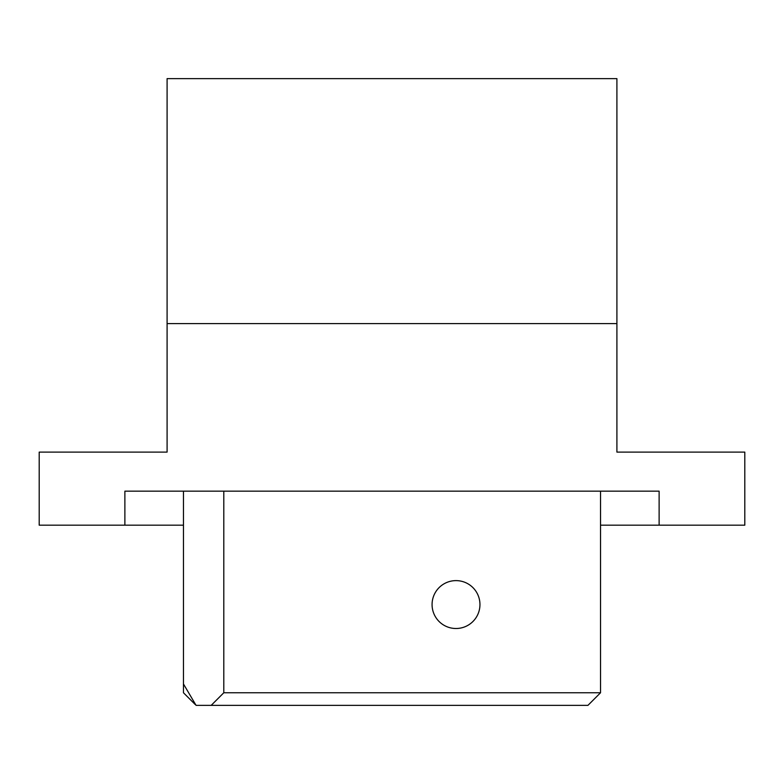 <?xml version="1.0" encoding="UTF-8"?>
<svg xmlns="http://www.w3.org/2000/svg" width="784" height="784" viewBox="0 0 784 784"><rect width="100%" height="100%" fill="white"/><g stroke="black" fill="none" stroke-linecap="round" stroke-linejoin="round"><path stroke-width="1.18" d="M432.072 604.562A23.941 23.941 0 0 1 467.979 583.825A23.941 23.941 0 0 1 467.979 625.299A23.941 23.941 0 0 1 432.072 604.562M183.466 525.182L124.881 525.182L124.881 491.166L659.119 491.166L659.119 525.182L600.534 525.182M167.09 323.586L616.91 323.586L616.91 78.635L167.09 78.635L167.09 452.103L39.2 452.103L39.2 525.182L124.881 525.182M659.119 525.182L744.8 525.182L744.8 452.103L616.91 452.103L616.91 323.586M223.793 491.166L223.793 692.762L600.534 692.762L600.534 491.166M223.793 692.762L211.19 705.365L587.931 705.365L600.534 692.762M211.19 705.365L196.069 705.365L183.466 683.971L183.466 491.166M183.466 683.971L183.466 692.762L195.187 704.483"/></g></svg>

